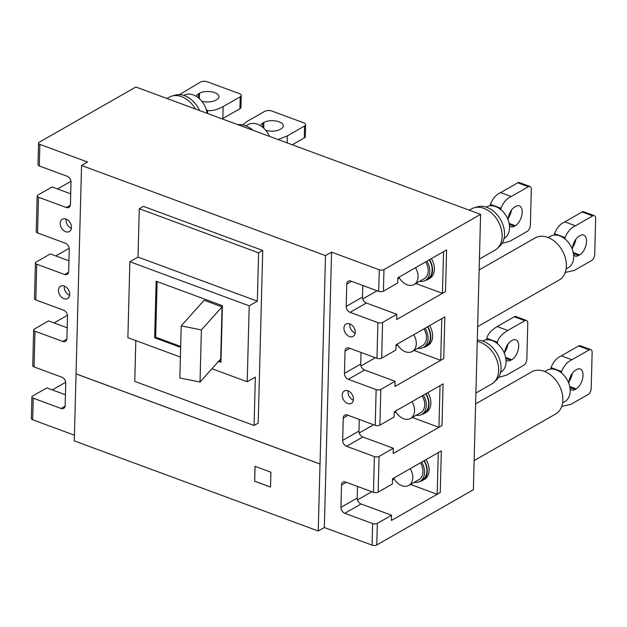 <?xml version="1.0" encoding="UTF-8"?>
<svg xmlns="http://www.w3.org/2000/svg" width="627" height="627" viewBox="0 0 627 627"><rect width="100%" height="100%" fill="white"/><g stroke="black" fill="none" stroke-linecap="round" stroke-linejoin="round"><path stroke-width="0.94" d="M64.354 286.069A7.101 5.063 -119.8 0 0 69.66 295.341M349.835 323.9A7.101 5.063 -119.8 0 0 355.141 333.18M348.087 390.887A7.101 5.063 -119.8 0 0 353.385 400.167M66.109 219.082A7.101 5.063 -119.8 0 0 71.407 228.361M511.413 210.202A10.863 5.8 -69.7 0 1 508.105 218.525M507.988 219.615A10.863 5.8 -69.7 0 1 514.806 206.941L515.825 206.361A10.863 5.8 -69.7 0 1 519.336 205.844A10.863 5.8 -69.7 0 1 522.181 212.255A10.863 5.8 -69.7 0 1 515.323 225.712L514.305 226.292A10.863 5.8 -69.7 0 1 510.793 226.809A10.863 5.8 -69.7 0 1 509.477 225.9M474.2 207.756L477.57 206.777A22.901 16.333 60.2 0 1 486.905 207.349A22.901 16.333 60.2 0 1 503.05 225.171A22.901 16.333 60.2 0 1 499.978 245.956L497.423 248.363A23.732 16.929 -119.8 0 0 500.605 226.825A23.732 16.929 -119.8 0 0 483.872 208.344A23.732 16.929 -119.8 0 0 474.2 207.756A23.732 16.929 -119.8 0 0 471.535 208.877L469.27 210.178M479.42 259.053L495.103 250.087A23.732 16.929 -119.8 0 0 497.423 248.363M486.137 207.082L486.254 207.012A18.05 12.877 60.2 0 1 490.306 205.789A18.05 12.877 60.2 0 1 495.636 206.604A18.05 12.877 60.2 0 1 500.91 209.708A18.05 12.877 60.2 0 1 504.179 238.354L504.053 238.425M502.039 243.425L510.104 241.152L527.189 231.387A5.016 2.68 110.3 0 0 530.364 225.171L531.296 189.448A5.016 2.68 110.3 0 0 529.98 186.493A5.016 2.68 110.3 0 0 528.365 186.728L511.279 196.494C506.82 198.438 503.371 202.356 500.949 208.266L500.91 209.708M490.306 205.789L490.345 204.347C492.791 198.422 496.231 194.495 500.667 192.583L511.279 196.494M528.365 186.728L517.753 182.81L500.667 192.583M517.753 182.81A5.016 2.68 -69.7 0 1 519.375 182.575L529.98 186.493M573.587 254.797A10.863 5.8 110.3 0 0 575.147 255.996A10.863 5.8 110.3 0 0 578.658 255.479L579.677 254.899A10.863 5.8 110.3 0 0 586.206 244.303A10.863 5.8 110.3 0 0 583.69 235.031A10.863 5.8 110.3 0 0 580.179 235.548L579.16 236.128A10.863 5.8 110.3 0 0 572.31 249.366M548.217 237.562L550.404 236.316A18.05 12.877 60.2 0 1 554.456 235.094A18.05 12.877 60.2 0 1 559.786 235.909A18.05 12.877 60.2 0 1 565.06 239.012A18.05 12.877 60.2 0 1 568.328 267.658L566.134 268.905M477.649 326.628L559.19 280.003A24.234 17.29 -119.8 0 0 565.397 258.175A24.234 17.29 -119.8 0 0 547.732 237.382A24.234 17.29 -119.8 0 0 535.137 237.923L479.13 269.939M565.272 272.384L574.254 270.456L591.543 260.573A5.016 2.68 110.3 0 0 594.717 254.358L595.65 218.635A5.016 2.68 110.3 0 0 594.333 215.68A5.016 2.68 110.3 0 0 592.719 215.915L575.429 225.798C570.97 227.734 567.521 231.661 565.099 237.57L565.06 239.012M554.456 235.094L554.495 233.652C556.941 227.719 560.381 223.8 564.817 221.88L575.429 225.798M592.719 215.915L582.107 211.997L564.817 221.88M572.459 247.712A10.863 5.8 110.3 0 0 575.766 239.389M582.107 211.997A5.016 2.68 -69.7 0 1 583.729 211.761L594.333 215.68M504.602 352.492A10.863 5.8 110.3 0 0 507.909 344.168M505.965 359.867A10.863 5.8 110.3 0 0 507.282 360.776A10.863 5.8 110.3 0 0 510.793 360.259L511.812 359.679A10.863 5.8 110.3 0 0 518.678 346.222A10.863 5.8 110.3 0 0 515.833 339.81A10.863 5.8 110.3 0 0 512.322 340.328L511.303 340.908A10.863 5.8 110.3 0 0 504.476 353.581M477.265 341.456A23.732 16.929 60.2 0 1 480.36 342.318A23.732 16.929 60.2 0 1 497.093 360.791A23.732 16.929 60.2 0 1 493.911 382.329L496.466 379.923A22.901 16.333 -119.8 0 0 499.539 359.138A22.901 16.333 -119.8 0 0 483.393 341.315A22.901 16.333 -119.8 0 0 477.296 340.242M500.542 372.391L500.667 372.32A18.05 12.877 -119.8 0 0 497.407 343.674A18.05 12.877 -119.8 0 0 492.132 340.571A18.05 12.877 -119.8 0 0 486.795 339.756A18.05 12.877 -119.8 0 0 482.751 340.978L482.625 341.049M493.911 382.329A23.732 16.929 60.2 0 1 491.592 384.053L475.909 393.019M514.25 316.776L524.854 320.695A5.016 2.68 -69.7 0 1 526.476 320.46L515.872 316.541A5.016 2.68 110.3 0 0 514.25 316.776L497.164 326.549C491.019 330.429 487.579 334.356 486.834 338.314L486.795 339.756M497.407 343.674L497.438 342.232C498.183 338.274 501.624 334.348 507.768 330.468L497.164 326.549M526.476 320.46A5.016 2.68 -69.7 0 1 527.785 323.414L526.852 359.138A5.016 2.68 -69.7 0 1 523.686 365.353L506.6 375.118L498.536 377.391M524.854 320.695L507.768 330.468M265.723 130.283A10.863 4.938 1.5 0 0 280.089 129.397L281.108 128.817A10.863 4.938 1.5 0 0 283.349 125.917A10.863 4.938 1.5 0 0 276.037 121.042A10.863 4.938 1.5 0 0 263.865 122.445L262.854 123.025A10.863 4.938 1.5 0 0 260.62 125.776M269.485 136.365A18.05 12.877 -119.8 0 0 248.112 124.632L245.925 125.886M237.782 124.655A24.234 17.29 60.2 0 1 253.002 130.275M287.103 142.878L287.291 135.887L304.581 125.996A5.016 2.281 -178.5 0 0 305.615 124.663A5.016 2.281 -178.5 0 0 303.656 122.782L271.836 111.034A5.016 2.281 -178.5 0 0 264.806 111.308L247.516 121.191L242.625 124.898M304.581 125.996L304.267 137.909A5.016 2.281 1.5 0 0 305.302 136.568L305.615 124.663M304.267 137.909L292.253 144.774M287.291 135.887L278.067 139.539M196.298 96.37A10.863 4.938 -178.5 0 1 198.5 93.838L199.519 93.258A10.863 4.938 -178.5 0 1 214.747 92.663A10.863 4.938 -178.5 0 1 218.995 96.73A10.863 4.938 -178.5 0 1 216.754 99.63L215.735 100.21A10.863 4.938 -178.5 0 1 201.769 101.213M199.582 110.54A22.901 16.333 -119.8 0 0 175.278 95.1L171.908 96.072A23.732 16.929 60.2 0 1 195.506 109.035M166.978 98.494L169.243 97.201A23.732 16.929 60.2 0 1 171.908 96.072M207.082 113.315A18.05 12.877 -119.8 0 0 206.385 109.96A18.05 12.877 -119.8 0 0 183.962 95.335L183.844 95.406M179.479 94.606L200.452 82.121A5.016 2.281 -178.5 0 1 207.482 81.847L239.302 93.595A5.016 2.281 -178.5 0 1 241.262 95.476A5.016 2.281 -178.5 0 1 240.227 96.817L223.141 106.582C216.668 109.96 211.511 111.245 207.662 110.438L206.385 109.96M240.227 96.817L239.914 108.722A5.016 2.281 1.5 0 0 240.948 107.382L241.262 95.476M239.914 108.722L222.828 118.487L223.141 106.582M222.138 118.871L222.828 118.487M570.076 388.764A10.863 5.8 110.3 0 0 571.636 389.963A10.863 5.8 110.3 0 0 575.147 389.445L576.166 388.865A10.863 5.8 110.3 0 0 582.695 378.269A10.863 5.8 110.3 0 0 580.187 368.997A10.863 5.8 110.3 0 0 576.675 369.515L575.657 370.095A10.863 5.8 110.3 0 0 568.799 383.332M544.706 371.537L546.901 370.283A18.05 12.877 60.2 0 1 550.945 369.06A18.05 12.877 60.2 0 1 556.282 369.875A18.05 12.877 60.2 0 1 561.557 372.979A18.05 12.877 60.2 0 1 564.817 401.625L562.631 402.879M474.137 460.594L555.687 413.969A24.234 17.29 -119.8 0 0 561.894 392.141A24.234 17.29 -119.8 0 0 544.22 371.349A24.234 17.29 -119.8 0 0 531.625 371.889L475.627 403.906M561.768 406.351L570.75 404.423L588.04 394.54A5.016 2.68 110.3 0 0 591.206 388.325L592.139 352.601A5.016 2.68 110.3 0 0 590.83 349.647A5.016 2.68 110.3 0 0 589.208 349.882L571.918 359.765C567.459 361.708 564.018 365.627 561.588 371.537L561.557 372.979M550.945 369.06L550.984 367.618C553.429 361.685 556.87 357.766 561.314 355.846L571.918 359.765M589.208 349.882L578.603 345.963L561.314 355.846M568.955 381.678A10.863 5.8 110.3 0 0 572.263 373.355M578.603 345.963A5.016 2.68 -69.7 0 1 580.218 345.728L590.83 349.647M429.229 259.844A15.377 10.965 60.2 0 1 427.59 279.062L425.247 280.402A15.377 10.965 60.2 0 1 419.549 281.343M426.893 261.185A15.377 10.965 60.2 0 1 425.247 280.402M431.376 258.622A15.879 11.325 60.2 0 1 429.667 278.451L427.841 279.493A15.879 11.325 60.2 0 1 425.137 280.465M429.542 259.672A15.879 11.325 60.2 0 1 427.841 279.493M425.647 261.898A13.371 9.538 60.2 0 1 424.252 278.654L414.086 284.47A13.371 9.538 60.2 0 1 407.135 284.776A13.371 9.538 60.2 0 1 398.929 277.173M415.482 267.713A13.371 9.538 60.2 0 1 414.086 284.47M414.047 350.477L440.703 360.321L441.792 318.649L444.841 316.901L396.029 344.811L395.888 350.023L381.655 358.166A3.347 1.52 -178.5 0 1 376.968 358.346L377.901 322.623L350.062 312.34A5.016 3.574 60.2 0 1 346.198 306.399L346.786 284.07A5.016 3.574 60.2 0 1 348.275 281.194A5.016 3.574 60.2 0 1 350.877 281.076L378.716 291.367L379.288 269.782A3.347 1.52 1.5 0 0 383.967 269.594L383.403 291.179L397.643 283.036L397.777 277.832L446.596 249.914L443.548 251.662L442.458 293.342L415.795 283.49M377.901 322.623A3.347 1.52 1.5 0 0 382.588 322.443L396.828 314.299L396.687 319.511L445.507 291.594L446.596 249.914L445.507 291.594L442.458 293.342M427.481 326.832A15.377 10.965 60.2 0 1 425.835 346.041L423.499 347.382A15.377 10.965 60.2 0 1 417.801 348.33M425.137 328.172A15.377 10.965 60.2 0 1 423.499 347.382M429.62 325.609A15.879 11.325 60.2 0 1 427.912 345.43L426.086 346.48A15.879 11.325 60.2 0 1 423.382 347.444M427.786 326.651A15.879 11.325 60.2 0 1 426.086 346.48M423.899 328.877A13.371 9.538 60.2 0 1 422.504 345.642L412.331 351.457A13.371 9.538 60.2 0 1 405.379 351.755A13.371 9.538 60.2 0 1 397.181 344.152M413.726 334.693A13.371 9.538 60.2 0 1 412.331 351.457M412.292 417.457L438.947 427.308L440.036 385.629L443.093 383.889L394.273 411.798L394.132 417.01L379.899 425.145A3.347 1.52 -178.5 0 1 375.212 425.333L376.145 389.61A3.347 1.52 1.5 0 0 380.832 389.422L395.073 381.279L394.932 386.491L443.751 358.581L444.841 316.901L443.751 358.581L440.703 360.321M425.725 393.811A15.377 10.965 60.2 0 1 424.079 413.028L421.744 414.369A15.377 10.965 60.2 0 1 416.046 415.309M423.382 395.151A15.377 10.965 60.2 0 1 421.744 414.369M427.865 392.588A15.879 11.325 60.2 0 1 426.164 412.417L424.33 413.459A15.879 11.325 60.2 0 1 421.626 414.431M426.031 393.638A15.879 11.325 60.2 0 1 424.33 413.459M422.143 395.864A13.371 9.538 60.2 0 1 420.748 412.621L410.575 418.436A13.371 9.538 60.2 0 1 403.631 418.742A13.371 9.538 60.2 0 1 395.425 411.14M411.97 401.68A13.371 9.538 60.2 0 1 410.575 418.436M410.536 484.444L437.191 494.295L438.289 452.616L441.337 450.868L392.518 478.777L392.384 483.989L378.144 492.132A3.347 1.52 -178.5 0 1 373.457 492.313L374.39 456.589A3.347 1.52 1.5 0 0 379.076 456.409L393.317 448.266L393.184 453.478L441.996 425.561L443.093 383.889L441.996 425.561L438.947 427.308M423.97 460.798A15.377 10.965 60.2 0 1 422.324 480.008L419.988 481.348A15.377 10.965 60.2 0 1 414.29 482.296M421.634 462.138A15.377 10.965 60.2 0 1 419.988 481.348M426.109 459.575A15.879 11.325 60.2 0 1 424.408 479.396L422.574 480.447A15.879 11.325 60.2 0 1 419.871 481.411M424.283 460.618A15.879 11.325 60.2 0 1 422.574 480.447M420.388 462.844A13.371 9.538 60.2 0 1 418.993 479.608L408.82 485.423A13.371 9.538 60.2 0 1 401.876 485.721A13.371 9.538 60.2 0 1 393.67 478.119M410.215 468.659A13.371 9.538 60.2 0 1 408.82 485.423M379.288 269.782L331.558 252.148L324.347 527.526L372.077 545.153L372.642 523.576A3.347 1.52 1.5 0 0 377.329 523.388L391.561 515.245L391.428 520.457L440.248 492.548L441.337 450.868L440.248 492.548L437.191 494.295M66.023 219.05A7.101 5.063 -119.8 0 0 62.332 219.215A7.101 5.063 -119.8 0 0 60.513 225.61A7.101 5.063 -119.8 0 0 65.694 231.708A7.101 5.063 -119.8 0 0 69.385 231.543A7.101 5.063 -119.8 0 0 71.204 225.148A7.101 5.063 -119.8 0 0 66.023 219.05M64.275 286.037A7.101 5.063 -119.8 0 0 60.584 286.194A7.101 5.063 -119.8 0 0 58.758 292.59A7.101 5.063 -119.8 0 0 63.938 298.687A7.101 5.063 -119.8 0 0 67.63 298.53A7.101 5.063 -119.8 0 0 69.448 292.135A7.101 5.063 -119.8 0 0 64.275 286.037M348.001 390.856A7.101 5.063 -119.8 0 0 344.309 391.013A7.101 5.063 -119.8 0 0 342.491 397.416A7.101 5.063 -119.8 0 0 347.671 403.506A7.101 5.063 -119.8 0 0 351.363 403.349A7.101 5.063 -119.8 0 0 353.181 396.954A7.101 5.063 -119.8 0 0 348.001 390.856M349.756 323.869A7.101 5.063 -119.8 0 0 346.065 324.034A7.101 5.063 -119.8 0 0 344.247 330.429A7.101 5.063 -119.8 0 0 349.427 336.527A7.101 5.063 -119.8 0 0 353.119 336.362A7.101 5.063 -119.8 0 0 354.937 329.967A7.101 5.063 -119.8 0 0 349.756 323.869M377.329 523.388L376.756 544.973L473.377 489.734L480.588 214.356L135.871 87.004L39.25 142.243A3.347 1.52 1.5 0 0 38.56 143.136A3.347 1.52 1.5 0 0 39.869 144.39L39.305 165.975A3.347 1.52 -178.5 0 1 37.996 164.721L38.56 143.136M383.967 269.594L480.588 214.356M372.642 523.576L344.795 513.286A5.016 3.574 60.2 0 1 340.939 507.353L341.519 485.024A5.016 3.574 60.2 0 1 343.008 482.139A5.016 3.574 60.2 0 1 345.618 482.03L373.457 492.313M391.561 515.245L361.066 503.983A5.016 3.574 60.2 0 1 357.21 498.05L357.515 486.427M374.39 456.589L346.551 446.306A5.016 3.574 60.2 0 1 342.687 440.366L343.275 418.044A5.016 3.574 60.2 0 1 344.764 415.16A5.016 3.574 60.2 0 1 347.366 415.043L375.212 425.333M393.317 448.266L362.821 437.003A5.016 3.574 60.2 0 1 358.965 431.062L359.263 419.439M376.145 389.61L348.306 379.319A5.016 3.574 60.2 0 1 344.442 373.386L345.03 351.057A5.016 3.574 60.2 0 1 346.519 348.173A5.016 3.574 60.2 0 1 349.121 348.063L376.968 358.346M395.073 381.279L364.577 370.016A5.016 3.574 60.2 0 1 360.713 364.083L361.019 352.46M396.828 314.299L366.333 303.029A5.016 3.574 60.2 0 1 362.469 297.096L362.774 285.473M383.403 291.179A3.347 1.52 -178.5 0 1 378.716 291.367M65.443 394.767L46.845 387.894L32.604 396.037A3.347 1.52 1.5 0 0 31.914 396.93A3.347 1.52 1.5 0 0 33.223 398.184L61.062 408.467A5.016 3.574 -119.8 0 0 63.672 408.357A5.016 3.574 -119.8 0 0 65.161 405.473L65.741 383.144A5.016 3.574 -119.8 0 0 61.885 377.211L34.038 366.92A3.347 1.52 -178.5 0 1 32.737 365.674L33.67 329.943A3.347 1.52 1.5 0 0 34.979 331.197L62.818 341.48A5.016 3.574 -119.8 0 0 65.427 341.37A5.016 3.574 -119.8 0 0 66.917 338.486L67.497 316.157A5.016 3.574 -119.8 0 0 63.64 310.224L35.794 299.941A3.347 1.52 -178.5 0 1 34.485 298.687L35.425 262.964A3.347 1.52 1.5 0 0 36.734 264.21L64.573 274.501A5.016 3.574 -119.8 0 0 67.183 274.391A5.016 3.574 -119.8 0 0 68.664 271.507L69.252 249.178A5.016 3.574 -119.8 0 0 65.396 243.245L37.549 232.954A3.347 1.52 -178.5 0 1 36.241 231.708L37.181 195.977A3.347 1.52 1.5 0 0 38.482 197.231L66.329 207.513A5.016 3.574 -119.8 0 0 68.931 207.404A5.016 3.574 -119.8 0 0 70.42 204.52L71.008 182.191A5.016 3.574 -119.8 0 0 67.144 176.258L39.305 165.975M52.3 389.908L65.694 382.251M67.191 327.788L48.6 320.914L34.36 329.057A3.347 1.52 1.5 0 0 33.67 329.943M54.047 322.929L67.45 315.271M68.946 260.801L50.348 253.927L36.115 262.07A3.347 1.52 1.5 0 0 35.425 262.964M55.803 255.941L69.197 248.284M70.702 193.814L52.104 186.948L37.871 195.091A3.347 1.52 1.5 0 0 37.181 195.977M57.559 188.962L70.953 181.305M157.126 281.586L155.668 337.201L180.678 346.441M219.176 360.666L220.97 361.324M201.385 329.943L200.021 382.047L220.696 358.973L222.06 306.869L201.385 329.943L181.219 325.86L204.159 300.255L222.06 306.869M211.957 368.723L247.21 381.749L249.201 305.835L257.336 301.179L138.011 257.094L139.272 208.72L143.395 206.361L262.721 250.447L258.598 252.806L139.272 208.72M257.336 301.179L258.598 252.806M135.824 340.594L134.758 381.388L254.084 425.474L258.199 423.115L262.721 250.447M249.201 305.835L129.875 261.749L127.884 337.663L180.404 357.061M129.875 261.749L138.011 257.094M247.21 381.749L255.346 377.093L254.084 425.474M218.533 361.387L220.947 362.273L222.428 305.71L156.139 281.217L154.657 337.781L180.654 347.389M155.668 337.201L154.657 337.781M200.021 382.047L179.855 377.963L181.219 325.86M76.094 373.872L320.044 464.004L325.499 255.604L81.549 165.481L76.039 373.904L319.997 464.027L318.242 531.014L324.347 527.526M33.223 398.184L32.659 419.761L74.433 435.201M32.659 419.761A3.347 1.52 -178.5 0 1 31.35 418.515L31.914 396.93M376.756 544.973A3.347 1.52 -178.5 0 1 372.077 545.153M76.039 373.904L74.284 440.883L318.242 531.014M81.549 165.481L87.6 162.025L39.869 144.39M331.558 252.148L325.499 255.604M270.919 472.202L255.009 466.323L254.617 481.207L270.527 487.085L270.919 472.202M255.056 466.339L254.672 481.175L270.535 487.038M362.751 298.985L377.109 290.771M397.753 278.968L399.415 278.02M360.995 365.964L375.361 357.751M395.998 345.955L397.659 344.999M359.24 432.951L373.606 424.738M394.242 412.934L395.911 411.986M357.484 499.931L371.85 491.717M392.486 479.921L394.156 478.965M515.323 225.712L509.116 223.416M500.949 208.266L490.345 204.347M514.305 226.292L509.304 224.442M573.415 253.543L578.658 255.479M565.099 237.57L554.495 233.652M573.219 252.516L579.677 254.899M511.812 359.679L505.605 357.382M486.834 338.314L497.438 342.232M510.793 360.259L505.793 358.409M262.854 123.025L262.737 127.305M263.865 122.445L263.716 128.167M199.37 98.682L199.519 93.258M207.662 110.438L207.584 113.495M198.391 97.843L198.5 93.838M569.912 387.51L575.147 389.445M561.588 371.537L550.984 367.618M569.716 386.483L576.166 388.865M382.588 322.443L381.655 358.166M380.832 389.422L379.899 425.145M379.076 456.409L378.144 492.132M361.066 503.983L344.795 513.286M357.21 498.05L340.939 507.353M346.308 482.288L341.519 485.024M362.821 437.003L346.551 446.306M358.965 431.062L342.687 440.366M348.063 415.301L343.275 418.044M364.577 370.016L348.306 379.319M360.713 364.083L344.442 373.386M349.819 348.322L345.03 351.057M366.333 303.029L350.062 312.34M362.469 297.096L346.198 306.399M351.575 281.335L346.786 284.07M65.09 406.163L61.062 408.467M66.846 339.183L62.818 341.48M68.602 272.196L64.573 274.501M70.349 205.217L66.329 207.513M38.482 197.231L37.549 232.954M36.734 264.21L35.794 299.941M34.979 331.197L34.038 366.92M565.703 272.588L565.256 272.424M562.192 406.555L561.753 406.39"/></g></svg>
